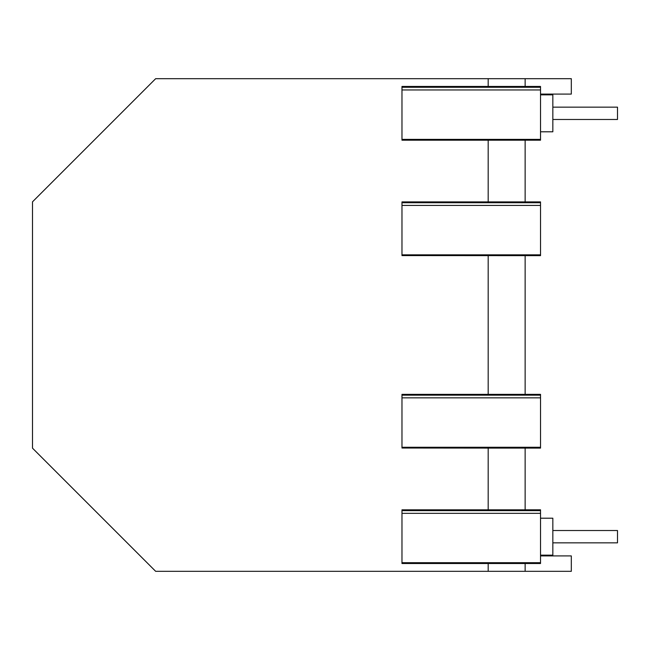 <?xml version="1.0" encoding="UTF-8"?>
<svg xmlns="http://www.w3.org/2000/svg" width="650" height="650" viewBox="0 0 650 650"><rect width="100%" height="100%" fill="white"/><g stroke="black" fill="none" stroke-linecap="round" stroke-linejoin="round"><path stroke-width="0.97" d="M552.841 542.839L617.5 542.839L617.5 530.522L552.841 530.522M552.841 119.478L617.5 119.478L617.5 107.161L552.841 107.161M525.135 509.803L540.524 509.803L540.524 510.656L401.976 510.656L401.976 509.836L488.183 509.836L488.183 448.094L540.524 448.094L401.976 448.021L488.183 448.094M488.183 563.517L540.524 563.517L540.524 562.697L401.976 562.697L401.976 563.517L488.183 563.517L488.183 571.317L155.659 571.317L32.5 448.159L32.5 201.841L155.659 78.683L488.183 78.683L488.183 86.45L540.524 86.45L540.524 140.197L525.135 140.197L525.135 201.906L540.524 201.906L540.524 255.653L525.135 255.653L525.135 394.347L540.524 394.347L540.524 448.021M488.183 509.836L540.524 509.836M525.135 448.094L525.135 509.836M540.524 139.376L401.976 139.376L401.976 140.197L525.135 140.197M540.524 140.132L401.976 140.132M488.183 86.45L401.976 86.45L401.976 139.376M540.524 255.588L401.976 255.588L525.135 255.653M488.183 255.653L488.183 394.347L525.135 394.347M525.135 86.45L525.135 78.683L571.317 78.683L571.317 94.079L540.524 94.079M540.524 87.271L401.976 87.271M540.524 89.96L401.976 89.96M540.524 131.796L552.841 131.796L552.841 94.851L540.524 94.851M540.524 518.204L552.841 518.204L552.841 555.149L540.524 555.149M540.524 562.697L540.524 510.656M401.976 562.697L401.976 510.656M488.183 394.347L401.976 394.347L401.976 448.021M540.524 447.273L401.976 447.273M488.183 140.197L488.183 201.906L525.135 201.906M540.524 202.727L401.976 202.727L401.976 201.906L488.183 201.906M540.524 555.921L571.317 555.921L571.317 571.317L525.135 571.317L525.135 563.517M540.524 395.159L401.976 395.159M401.976 202.727L401.976 255.588M540.524 254.841L401.976 254.841M488.183 571.317L525.135 571.317M540.524 397.857L401.976 397.857M488.183 78.683L525.135 78.683M540.524 205.424L401.976 205.424M540.524 513.346L401.976 513.346"/></g></svg>
